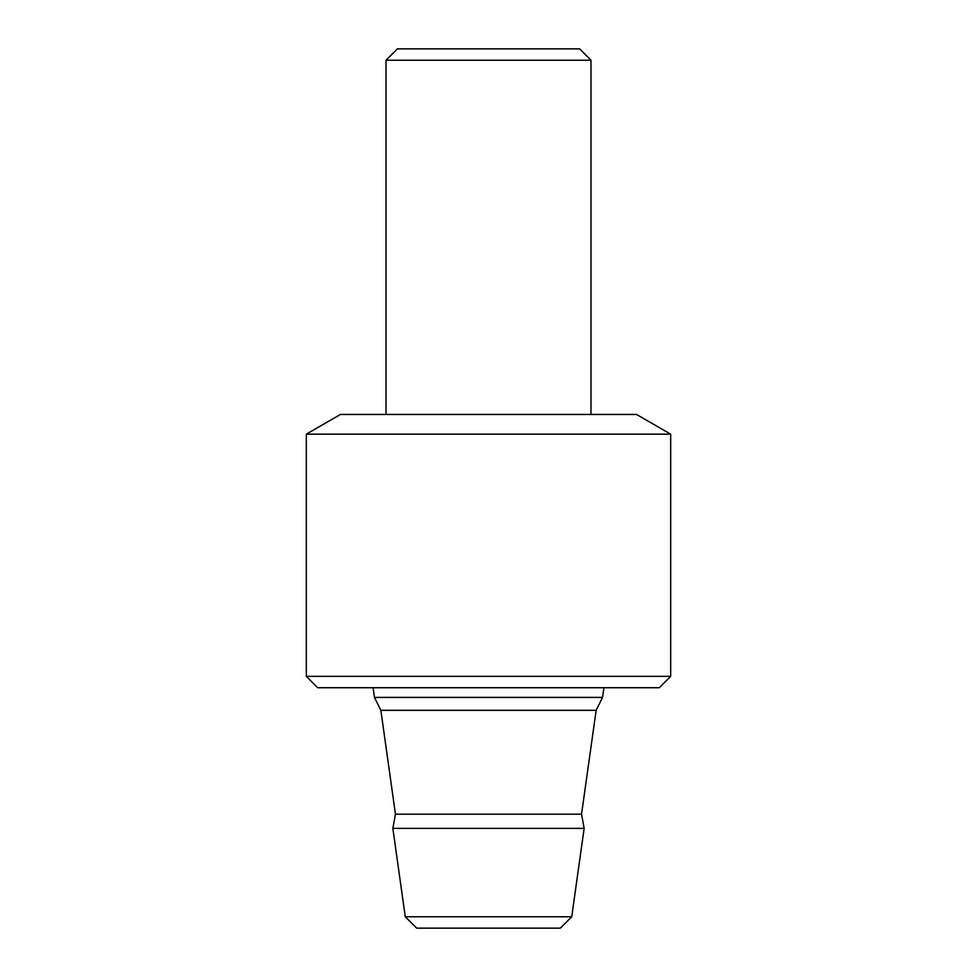 <?xml version="1.0" encoding="UTF-8"?>
<svg xmlns="http://www.w3.org/2000/svg" width="977" height="977" viewBox="0 0 977 977"><rect width="100%" height="100%" fill="white"/><g stroke="black" fill="none" stroke-linecap="round" stroke-linejoin="round"><path stroke-width="1.47" d="M386.013 60.232L397.407 48.85L579.593 48.85L590.987 60.232L386.013 60.232L386.013 414.443M405.272 916.768L416.666 928.15L560.334 928.15L571.728 916.768L584.148 828.362L392.852 828.362L405.272 916.768L571.728 916.768M380.859 710.303L596.141 710.303L602.553 697.407L374.447 697.407L380.859 710.303L395.453 814.195L392.852 828.362M374.447 697.407L373.092 687.735M306.314 676.34L317.696 687.735L659.304 687.735L670.686 676.34L670.686 434.167L306.314 434.167L306.314 676.34L670.686 676.34M306.314 434.167L340.472 414.443L636.528 414.443L670.686 434.167M395.453 814.195L581.547 814.195L584.148 828.362M581.547 814.195L596.141 710.303M602.553 697.407L603.908 687.735M590.987 414.443L590.987 60.232"/></g></svg>
